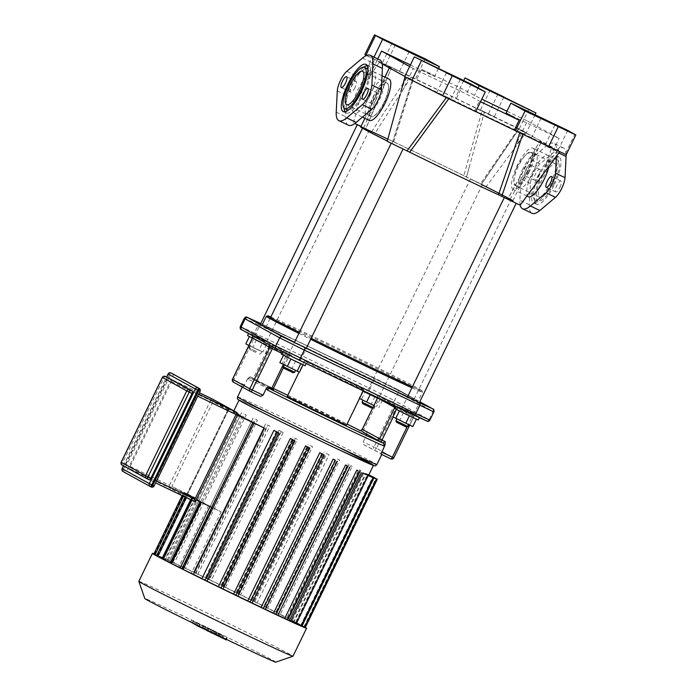 <?xml version="1.0" encoding="UTF-8"?>
<svg xmlns="http://www.w3.org/2000/svg" width="697" height="697" viewBox="0 0 697 697"><rect width="100%" height="100%" fill="white"/><g stroke="black" fill="none" stroke-linecap="round" stroke-linejoin="round"><path stroke-width="0.52" stroke-dasharray="3.48 2.61" d="M389.344 67.879L389.553 67.409L379.238 62.321L367.58 79.928L373.313 59.306L371.928 58.565L373.313 59.306M354.808 123.5L371.762 131.533L408.102 75.746L366.413 55.533M389.022 68.611L363.729 127.917L360.898 126.54M446.35 97.58L446.76 97.022L405.044 76.792M400.897 91.673L406.063 77.088L412.371 79.963L392.089 143.53L387.244 141.343M413.818 141.735L406.996 150.918L413.818 141.735M526.052 132.561L525.303 132.125L526.052 132.561L513.375 149.855L525.033 132.247L518.725 129.363L481.435 184.374L486.279 186.561L514.883 147.938M528.875 109.054L519.282 128.814L525.303 132.125L484.337 112.313L466.511 176.968L486.279 186.561M466.511 176.968L469.168 167.271L466.528 176.986L463.81 175.705L481.915 111.171A84.59 1.324 25.9 0 0 411.047 77.175L408.102 75.746M520.145 205.197L509.795 199.978L541.543 141.918L551.858 147.015L545.106 167.315L557.783 150.029L559.168 150.761L557.783 150.029M522.785 134.242L522.994 133.589L565.189 154.072L574.781 134.312M389.553 67.409L391.235 68.271A84.59 1.324 25.9 0 0 389.457 67.714A84.59 1.324 25.9 0 0 392.646 69.7A84.59 1.324 25.9 0 0 412.45 79.946L392.193 143.512C393.343 144.096 393.308 144.096 392.089 143.53C393.308 144.096 393.343 144.096 392.193 143.512A84.59 1.324 25.9 0 1 387.314 141.073M363.729 127.917L365.777 128.954L391.287 68.289L365.637 128.901A84.59 1.324 25.9 0 0 360.671 127.002M375.247 97.563C379.787 87.456 383.463 82.481 386.26 82.655C394.894 85.513 378.114 121.06 370.255 116.033C368.286 113.838 369.959 107.678 375.247 97.563M411.047 77.175L375.082 133.144L371.762 131.533M519.282 128.814L364.871 54.61M484.337 112.313L481.915 111.171M386.077 64.751L399.625 71.286L386.077 64.751M480.756 110.161L494.295 116.695L480.756 110.161M446.76 97.022L449.182 98.164A84.59 1.324 25.9 0 0 520.049 132.151L519.823 132.822M448.763 98.739L449.182 98.164M404.835 76.409L406.063 77.088M541.543 141.918L539.861 141.055A84.59 1.324 25.9 0 0 541.639 141.613A84.59 1.324 25.9 0 0 538.45 139.627A84.59 1.324 25.9 0 0 518.646 129.381L481.322 184.383C480.181 183.808 480.216 183.799 481.435 184.374C480.216 183.799 480.181 183.808 481.322 184.383M509.795 199.978L507.747 198.95L539.861 141.055L507.886 199.002A84.59 1.324 25.9 0 0 512.853 200.902L541.639 141.613M517.514 165.799C513.445 176.498 512.957 183.224 516.05 185.96C519.884 189.053 537.065 153.697 532.055 152.582C528.056 151.833 523.203 156.241 517.514 165.799M520.049 132.151L522.994 133.589M566.225 154.717L565.189 154.072M475.702 111.659L474.57 111.032L475.737 111.59M437.089 92.814L450.628 99.357L437.089 92.814M531.759 138.224L545.307 144.758L531.759 138.224M379.238 62.321L382.191 63.95M463.81 175.705A84.59 1.324 25.9 0 0 375.082 133.144M551.858 147.015L525.033 132.247M410.411 64.917L434.597 76.522L421.563 69.343L416.762 79.223M421.563 69.343L461.327 88.414L481.775 99.148M456.526 98.294L461.327 88.414M480.529 101.71L466.337 93.982L413.312 68.55L399.311 97.388M413.312 68.55L409.636 66.529M367.58 79.928L377.783 58.914M474.57 111.032L479.37 101.152M506.98 111.232L527.376 121.017L513.375 149.855M527.376 121.017L559.116 138.476L506.092 113.053M545.106 167.315L559.116 138.476M438.509 68.454L434.597 76.522M373.993 57.093L372.991 59.158M425.222 58.844L415.63 78.604M478.081 87.927L474.361 95.585M463.714 80.538L455.394 97.676M535.078 114.77L526.366 132.718M523.064 168.456A18.514 5.445 -64.4 0 0 519.831 187.781A18.514 5.445 -64.4 0 0 532.743 173.44A18.514 5.445 -64.4 0 0 535.845 154.394A18.514 5.445 -64.4 0 0 523.064 168.456M369.698 94.905A18.514 5.445 115.6 0 1 382.47 80.835A18.514 5.445 115.6 0 1 379.377 99.88A18.514 5.445 115.6 0 1 366.465 114.221A18.514 5.445 115.6 0 1 369.698 94.905M471.128 84.102L466.337 93.982M567.698 130.417L558.105 150.177M369.297 120.45A22.905 6.735 115.6 0 1 373.13 96.883A22.905 6.735 115.6 0 1 389.109 79.144M369.968 95.785A22.905 6.735 115.6 0 1 354.146 113.184A22.905 6.735 115.6 0 1 357.979 89.625A22.905 6.735 115.6 0 1 373.958 71.878A22.905 6.735 115.6 0 1 369.968 95.785M383.977 102.424A18.514 5.445 115.6 0 1 371.196 116.486A18.514 5.445 115.6 0 1 374.298 97.449A18.514 5.445 115.6 0 1 387.21 83.109A18.514 5.445 115.6 0 1 383.977 102.424M367.868 69.081A22.905 6.735 115.6 0 1 363.337 92.605A22.905 6.735 115.6 0 1 348.151 110.196M347.524 110.004A22.905 6.735 115.6 0 1 351.358 86.445A22.905 6.735 115.6 0 1 367.336 68.707M367.101 65.553A26.198 7.702 115.6 0 1 368.757 65.736A26.198 7.702 115.6 0 1 364.183 93.076A26.198 7.702 115.6 0 1 346.095 112.975A26.198 7.702 115.6 0 1 344.919 111.799M344.144 108.27A26.198 7.702 115.6 0 1 350.486 86.027A26.198 7.702 115.6 0 1 363.869 67.156M376.241 99.235A6.038 1.777 115.6 0 1 372.067 103.827A6.038 1.777 115.6 0 1 373.078 97.615A6.038 1.777 115.6 0 1 377.295 92.936A6.038 1.777 115.6 0 1 376.241 99.235M354.991 87.543A6.038 1.777 115.6 0 1 350.818 92.135A6.038 1.777 115.6 0 1 351.828 85.923A6.038 1.777 115.6 0 1 356.045 81.235A6.038 1.777 115.6 0 1 354.991 87.543M348.378 125.225A36.253 10.655 115.6 0 1 345.703 116.669L346.757 95.463A13.182 3.877 115.6 0 1 356.298 75.816L371.937 62.634A36.253 10.655 115.6 0 1 379.734 59.846M529.014 172.072A22.905 6.735 115.6 0 1 513.201 189.471A22.905 6.735 115.6 0 1 517.035 165.903A22.905 6.735 115.6 0 1 533.013 148.165A22.905 6.735 115.6 0 1 529.014 172.072M528.352 196.737A22.905 6.735 115.6 0 1 532.186 173.17A22.905 6.735 115.6 0 1 548.156 155.431A22.905 6.735 115.6 0 1 549.009 166.217M527.882 171.445A18.514 5.445 115.6 0 1 515.1 185.507A18.514 5.445 115.6 0 1 518.202 166.461A18.514 5.445 115.6 0 1 531.114 152.129A18.514 5.445 115.6 0 1 527.882 171.445M550.787 182.509A22.905 6.735 115.6 0 1 534.974 199.917A22.905 6.735 115.6 0 1 538.807 176.35A22.905 6.735 115.6 0 1 554.786 158.611A22.905 6.735 115.6 0 1 550.787 182.509M553.627 183.877A22.905 6.735 115.6 0 1 537.814 201.276A22.905 6.735 115.6 0 1 541.647 177.709A22.905 6.735 115.6 0 1 557.626 159.97A22.905 6.735 115.6 0 1 553.627 183.877M551.641 182.98A26.198 7.702 115.6 0 1 533.553 202.888A26.198 7.702 115.6 0 1 537.936 175.932A26.198 7.702 115.6 0 1 556.215 155.64A26.198 7.702 115.6 0 1 551.641 182.98M554.481 184.339A26.198 7.702 -64.4 0 0 559.055 156.999A26.198 7.702 -64.4 0 0 540.776 177.291A26.198 7.702 -64.4 0 0 536.394 204.247A26.198 7.702 -64.4 0 0 554.481 184.339M566.103 154.708A36.253 10.655 -64.4 0 0 563.403 147.938A36.253 10.655 -64.4 0 0 555.605 150.726L539.957 163.908A13.182 3.877 -64.4 0 0 530.417 183.555L529.363 204.752A36.253 10.655 -64.4 0 0 532.046 213.308M538.65 175.635A6.038 1.777 -64.4 0 0 539.705 169.327A6.038 1.777 -64.4 0 0 535.496 174.006A6.038 1.777 -64.4 0 0 534.486 180.227A6.038 1.777 -64.4 0 0 538.65 175.635M559.909 187.327A6.038 1.777 -64.4 0 0 560.963 181.02A6.038 1.777 -64.4 0 0 556.746 185.698A6.038 1.777 -64.4 0 0 555.736 191.919A6.038 1.777 -64.4 0 0 559.909 187.327M552.494 183.25A18.514 5.445 -64.4 0 0 555.727 163.934A18.514 5.445 -64.4 0 0 542.815 178.266A18.514 5.445 -64.4 0 0 539.713 197.312A18.514 5.445 -64.4 0 0 552.494 183.25M529.189 171.096A6.038 1.777 115.6 0 1 525.015 175.679A6.038 1.777 115.6 0 1 526.026 169.467A6.038 1.777 115.6 0 1 530.243 164.788A6.038 1.777 115.6 0 1 529.189 171.096M520.206 205.11A36.253 10.655 115.6 0 1 519.901 200.213L520.955 179.007A13.182 3.877 115.6 0 1 530.495 159.36L546.134 146.187A36.253 10.655 115.6 0 1 553.932 143.399A36.253 10.655 115.6 0 1 556.607 151.946L556.398 156.241M202.618 625.235L219.991 633.948L202.618 625.235L201.651 627.239L215.434 633.974L202.365 627.849L219.015 635.943L201.651 627.239M211.783 631.961L212.751 629.966M210.529 631.273L211.505 629.278M190.751 621.75L191.727 619.746M192.233 622.56L193.2 620.557M204.317 628.372L205.284 626.368M194.324 623.71L195.291 621.707M195.439 624.329L196.415 622.325M207.776 630.28L208.751 628.276M197.364 625.383L198.331 623.379M219.015 635.943L219.991 633.948M217.586 635.159L218.562 633.155M202.365 627.849L203.341 625.854M215.434 633.974L216.401 631.97M214.179 633.285L215.155 631.282M212.341 630.802L222.7 635.725L212.341 630.802L211.505 632.815L221.733 637.729L211.365 632.798L212.341 630.802M222.578 635.716L221.602 637.72L222.578 635.716M207.314 630.872L221.794 637.624L222.77 635.62L208.734 628.955L222.77 635.62M207.758 630.951L208.734 628.955L207.601 630.28M211.635 632.24L212.289 630.907M221.794 637.624L225.349 639.585M225.628 639.001L226.76 637.65L225.784 639.654M216.096 632.188L196.58 622.918L223.746 636.012L216.096 632.188L215.12 634.192L222.779 638.016L206.957 630.41M195.613 624.921L215.12 634.192M195.805 624.529L196.58 622.918M197.268 625.244L198.018 623.702M218.963 636.204L219.938 634.2M222.779 638.016L223.746 636.012M192.799 623.397L198.732 626.263L199.577 624.181L193.775 621.402L199.577 624.181L198.601 626.185L195.657 624.826M192.668 623.318L193.644 621.315L192.938 623.118M149.35 479.884L125.042 466.511A2.196 0.645 115.6 0 1 125.434 464.219L166.6 379.447A2.196 0.645 115.6 0 1 168.108 377.774M154.089 482.158A2.196 0.645 -64.4 0 0 154.098 482.158A2.196 0.645 -64.4 0 0 155.614 480.494L196.781 395.713A2.196 0.645 -64.4 0 0 197.173 393.43L172.856 380.048A2.196 0.645 -64.4 0 0 172.847 380.048A2.196 0.645 -64.4 0 0 171.331 381.712L130.165 466.493A2.196 0.645 -64.4 0 0 129.773 468.776L154.098 482.158M130.165 466.493L169.397 485.304L170.896 488.501L195.212 501.884L196.171 499.906L171.854 486.523L213.021 401.751L237.337 415.124L196.258 499.949M237.424 415.168L237.337 415.124A2.196 2.1 118.8 0 0 236.501 412.293M252.898 422.591L211.731 507.372L221.123 511.868A74.701 1.176 -154.1 0 1 210.067 506.31L208.603 505.569A74.701 1.176 -154.1 0 1 201.05 501.692L200.065 501.187A74.701 1.176 -154.1 0 1 195.247 498.625L186.395 494.356L194.681 498.311A74.701 1.176 -154.1 0 1 192.416 496.978L183.607 492.727L192.259 496.865A74.701 1.176 -154.1 0 1 192.137 496.717A74.701 1.176 -154.1 0 1 192.738 496.839L183.625 492.439L193.06 496.952A74.701 1.176 -154.1 0 1 197.042 498.616L187.423 493.99L228.59 409.217L228.189 409.008L239.21 414.279A74.701 1.176 25.9 0 0 233.303 411.936A74.701 1.176 25.9 0 0 237.625 414.506M228.59 409.217L210.564 400.531A2.196 0.645 115.6 0 1 212.071 398.858M187.423 493.99L171.854 486.523L170.896 488.501L129.773 468.776M193.06 496.952L163.22 558.41A74.701 1.176 -154.1 0 1 167.193 560.074L168.204 560.519A74.701 1.176 -154.1 0 1 172.795 562.575L244.76 414.367A74.701 1.176 -154.1 0 1 246.18 415.011L174.215 563.228A74.701 1.176 -154.1 0 1 183.799 567.663L255.764 419.455A74.701 1.176 -154.1 0 1 257.393 420.213L185.428 568.421A74.701 1.176 -154.1 0 1 196.057 573.439L268.023 425.231A74.701 1.176 -154.1 0 1 269.791 426.067L197.826 574.276A74.701 1.176 -154.1 0 1 209.283 579.747L281.248 431.53A74.701 1.176 -154.1 0 1 283.139 432.445L211.174 580.653A74.701 1.176 -154.1 0 1 223.388 586.543L295.354 438.326A74.701 1.176 -154.1 0 1 297.375 439.302L225.41 587.519A74.701 1.176 -154.1 0 1 238.444 593.853L310.409 445.644A74.701 1.176 -154.1 0 1 312.57 446.699L240.604 594.907A74.701 1.176 -154.1 0 1 254.684 601.825L326.658 453.608A74.701 1.176 -154.1 0 1 329.019 454.775L257.054 602.992A74.701 1.176 -154.1 0 1 265.566 607.209L337.531 459.001A74.701 1.176 -154.1 0 1 339.674 460.064L267.709 608.281A74.701 1.176 -154.1 0 1 278.765 613.83L350.73 465.622A74.701 1.176 -154.1 0 1 352.194 466.363L280.229 614.571A74.701 1.176 -154.1 0 1 287.783 618.448L359.757 470.24A74.701 1.176 -154.1 0 1 360.732 470.745L288.767 618.962A74.701 1.176 -154.1 0 1 293.585 621.515L365.55 473.307A74.701 1.176 -154.1 0 1 366.117 473.62L294.151 621.829A74.701 1.176 -154.1 0 1 296.417 623.17L368.382 474.953A74.701 1.176 -154.1 0 1 368.539 475.066L296.565 623.284A74.701 1.176 -154.1 0 1 296.695 623.432A74.701 1.176 -154.1 0 1 296.094 623.301L368.06 475.093M167.193 560.074L197.042 498.616M221.123 511.868L191.283 573.326A74.701 1.176 -154.1 0 1 181.917 568.63M208.603 505.569L178.763 567.027A74.701 1.176 -154.1 0 1 171.201 563.15L201.05 501.692M200.065 501.187L170.225 562.645A74.701 1.176 -154.1 0 1 165.407 560.083L195.247 498.625M194.681 498.311L164.84 559.769A74.701 1.176 -154.1 0 1 162.575 558.436L192.416 496.978M192.259 496.865L162.418 558.323A74.701 1.176 -154.1 0 1 162.296 558.175A74.701 1.176 -154.1 0 1 162.889 558.297L192.738 496.839M207.018 581.124A74.701 1.176 -154.1 0 1 204.299 579.782L276.265 431.565M222.996 588.948A74.701 1.176 -154.1 0 1 220.548 587.745L292.513 439.537M237.956 596.205A74.701 1.176 -154.1 0 1 235.595 595.064L307.569 446.855M252.087 602.992A74.701 1.176 -154.1 0 1 249.709 601.859L321.674 453.642M265.426 609.344A74.701 1.176 -154.1 0 1 262.926 608.167L334.9 459.95M277.929 615.216A74.701 1.176 -154.1 0 1 275.184 613.935L347.158 465.727M289.447 620.496A74.701 1.176 -154.1 0 1 286.197 619.023L358.162 470.815M367.641 475.18L295.772 623.188A74.701 1.176 -154.1 0 1 291.79 621.532L363.756 473.315M239.21 414.279L168.204 560.519M244.969 402.422A74.701 1.176 -154.1 0 1 310.679 433.551A74.701 1.176 -154.1 0 1 370.638 463.583A74.701 1.176 -154.1 0 1 373.453 465.335A74.701 1.176 -154.1 0 1 305.748 433.761A74.701 1.176 -154.1 0 1 239.062 400.078A74.701 1.176 -154.1 0 1 244.969 402.422M352.194 466.363L350.73 465.622M278.765 613.83L280.229 614.571M360.732 470.745L359.757 470.24M287.783 618.448L288.767 618.962M368.826 474.875L365.55 473.307M293.585 621.515L302.437 625.793L294.151 621.829M368.809 474.91L366.117 473.62M296.417 623.17L305.216 627.413L296.565 623.284M296.094 623.301L305.208 627.701M301.914 626.141L295.772 623.188M291.79 621.532L301.81 626.359M286.197 619.023L289.281 620.722M275.184 613.935L277.798 615.373M262.926 608.167L265.304 609.474M249.709 601.859L251.974 603.105M235.595 595.064L237.851 596.301M220.548 587.745L222.892 589.043M204.299 579.782L206.913 581.22M246.18 415.011L244.76 414.367M257.393 420.213L255.764 419.455M269.791 426.067L268.023 425.231M209.283 579.747L207.009 578.493L278.939 430.258L283.139 432.445M278.983 430.284L281.248 431.53M295.354 438.326L297.375 439.302M310.409 445.644L312.57 446.699M326.658 453.608L329.019 454.775M181.83 568.804L191.283 573.326M153.837 553.784A85.687 1.342 -154.1 0 1 230.08 589.592A85.687 1.342 -154.1 0 1 305.364 627.37M170.216 562.941L178.763 567.027M171.201 563.15L170.321 562.732M161.983 558.706L170.225 562.645M165.407 560.083L162.087 558.489M156.555 555.814L164.84 559.769M162.575 558.436L156.659 555.596M153.767 554.185L162.418 558.323M162.889 558.297L153.88 553.958M153.784 553.897L163.22 558.41M172.795 562.575L174.215 563.228M183.799 567.663L185.428 568.421M196.057 573.439L197.826 574.276M207.009 578.493L211.174 580.653M223.388 586.543L225.41 587.519M238.444 593.853L240.604 594.907M254.684 601.825L257.054 602.992M265.566 607.209L267.709 608.281M339.674 460.064L337.531 459.001M275.803 662.15A72.836 1.141 25.9 0 0 210.799 629.295A72.836 1.141 25.9 0 0 144.784 598.531M138.834 581.333A85.687 1.342 -154.1 0 1 216.506 617.551A85.687 1.342 -154.1 0 1 292.993 656.191M270.88 316.943A85.687 1.342 -154.1 0 1 344.64 351.68A85.687 1.342 -154.1 0 1 418.679 388.682A85.687 1.342 -154.1 0 1 421.912 390.668A85.687 1.342 -154.1 0 1 412.424 386.791M311.158 338.263A85.687 1.342 -154.1 0 1 299.353 332.399M411.927 387.82A86.785 1.359 25.9 0 0 422.426 392.158A86.785 1.359 25.9 0 0 419.15 390.128A86.785 1.359 25.9 0 0 333.941 347.698A86.785 1.359 25.9 0 0 266.306 316.333M298.865 333.401A86.785 1.359 25.9 0 0 310.67 339.273M261.967 325.238A86.785 1.359 -154.1 0 1 317.649 350.826A86.785 1.359 -154.1 0 1 414.828 399.015A86.785 1.359 -154.1 0 1 418.104 401.054L422.426 392.158A86.785 1.359 25.9 0 0 422.426 392.141L421.912 390.668M418.104 401.054A86.785 1.359 -154.1 0 1 407.606 396.706M306.349 348.16A86.785 1.359 -154.1 0 1 294.543 342.297M381.006 454.156A77.445 1.22 25.9 0 0 381.843 454.366A77.445 1.22 25.9 0 0 363.773 444.677L363.224 441.942L366.709 434.762L363.695 434.789A77.445 1.22 25.9 0 0 295.467 401.367A77.445 1.22 25.9 0 0 247.993 379.325L247.879 378.462L243.331 386.913A77.445 1.22 25.9 0 0 242.504 386.704A77.445 1.22 25.9 0 0 260.565 396.393M247.993 379.325A2.196 2.152 111.7 0 1 250.737 378.227L250.737 378.227A2.196 2.152 111.7 0 1 250.885 378.288L250.885 378.288A75.25 1.185 -154.1 0 1 273.39 388.49L250.737 378.227L250.153 376.737L247.879 378.462M366.709 434.762L366.857 431.495L363.346 432.21L360.009 430.537A75.25 1.185 -154.1 0 1 363.303 432.184A2.196 1.49 -63.3 0 1 363.329 432.201A2.196 1.49 -63.3 0 1 363.695 434.789M287.321 396.262A32.959 0.514 -154.1 0 1 312.787 408.05A32.959 0.514 -154.1 0 1 345.372 424.273A32.959 0.514 -154.1 0 1 346.618 425.048M362.527 388.943A32.959 0.514 25.9 0 0 329.942 372.721A32.959 0.514 25.9 0 0 304.476 360.924A32.959 0.514 25.9 0 0 333.898 375.788A32.959 0.514 25.9 0 0 363.773 389.719A32.959 0.514 25.9 0 0 362.527 388.943M372.416 408.372L362.579 403.58M362.074 402.108L372.878 407.423M363.285 400.287L374.89 405.898L363.285 400.287M365.089 391.845L382.4 400.322L365.089 391.845L361.49 399.25L359.513 398.492M362.728 390.886L359.129 398.301M373.801 405.515L361.49 399.25M380.031 399.364L376.432 406.778M382.4 400.322L378.802 407.736M374.934 396.558L371.335 403.972M362.405 387.689L385.624 398.893L362.405 387.689M368.077 390.407L379.691 396.009L368.077 390.407M377.382 398.153L363.076 391.139M470.719 179.042L482.324 184.644L470.719 179.042M404.225 409.897L419.481 417.529L404.225 409.897M401.942 409.043L413.556 414.645L401.942 409.043M406.325 427.017L396.445 422.216M395.94 420.744L407.797 426.503M401.123 420.709L408.756 424.525L401.123 420.709M413.469 417.512L396.427 409.339L416.414 419.132L413.469 417.512L409.871 424.926L392.829 416.754M403.476 412.615L399.878 420.03M412.816 426.547L409.871 424.926M418.287 419.995L394.563 408.477M504.576 197.678L516.189 203.28L504.576 197.678M305.852 362.954L282.633 351.75L305.852 362.954M288.811 354.782L300.416 360.384L288.811 354.782M293.193 372.756L283.313 367.955L288.846 356.664L271.534 347.132L255.816 379.499L273.041 388.978A1.098 1.045 118.8 0 0 273.494 390.416L250.885 378.288L252.602 379.116L253.359 378.279L255.816 379.499A1.098 1.045 -61.2 0 0 256.235 380.91L252.593 379.107M282.799 366.483L294.657 372.242M295.371 370.116L283.757 364.505L295.371 370.116M303.125 364.697L283.452 355.261L303.056 364.845M299.527 372.102L279.854 362.667M295.659 360.933L292.06 368.347M285.822 356.211L282.224 363.625M305.147 365.733L281.431 354.215M391.444 143.416L403.058 149.019L391.444 143.416M264.024 340.746L248.768 333.114L264.024 340.746M254.945 336.146L266.559 341.748L254.945 336.146M255.808 352.499L249.448 349.319L255.808 352.499M256.566 351.663L248.942 347.847L256.566 351.663M257.533 349.685L249.901 345.878L257.533 349.685M248.864 345.52L262.874 352.029L245.832 343.856M262.368 342.968L249.43 336.442L262.368 342.968L258.77 350.373M269.417 346.243L265.818 353.649M266.472 344.623L262.874 352.029M256.479 339.727L252.88 347.132M252.445 338.141L267.875 345.285L247.566 335.588M361.011 126.305L369.192 130.383L357.273 124.746M365.759 129.895A82.394 1.298 -154.1 0 1 362.649 127.96L362.518 128.231M387.846 139.13A82.394 1.298 -154.1 0 1 467.582 177.604A82.394 1.298 -154.1 0 1 510.875 199.943A82.394 1.298 -154.1 0 1 466.746 179.826A82.394 1.298 -154.1 0 1 387.332 141.029M269.033 329.089A82.394 1.298 25.9 0 0 350.495 369.645A82.394 1.298 25.9 0 0 414.149 399.137A82.394 1.298 25.9 0 0 340.598 361.987A82.394 1.298 25.9 0 0 265.923 327.163A82.394 1.298 25.9 0 0 269.033 329.089M488.527 113.567L498.12 93.807M392.089 42.944L382.496 62.713M362.466 58.095L371.937 62.634M336.233 112.13L345.703 116.669M337.287 90.924L346.757 95.463M346.827 71.277L356.298 75.816M558.794 153L556.607 151.946M555.605 150.726L546.134 146.187M529.363 204.752L519.901 200.213M530.417 183.555L520.955 179.007M539.957 163.908L530.495 159.36M199.246 626.42L200.222 624.425M206.077 629.792L207.044 627.788M204.944 629.147L205.911 627.143M202.81 628.093L203.785 626.098M212.838 633.547L213.805 631.552M217.534 635.803L218.51 633.808M220.269 636.988L221.245 634.984M215.539 634.714L216.514 632.71M214.11 633.922L215.085 631.926M219.285 635.943L219.938 634.592M216.279 634.845L217.246 632.841M218.414 635.899L219.389 633.895M221.96 637.563L222.935 635.568M121.269 462.242L122.594 462.86A2.196 0.645 -64.4 0 0 122.202 465.143L146.527 478.534M165.276 376.415A2.196 0.645 -64.4 0 0 163.76 378.079L162.436 377.469M166.6 379.447L163.76 378.079L122.594 462.86L125.434 464.219M125.042 466.511L122.202 465.143M122.193 468.672L123.508 469.29A2.196 0.645 -64.4 0 0 123.116 471.581L124.066 472.035A2.196 0.645 115.6 0 1 124.458 469.743L126.915 470.963A2.196 2.1 -61.2 0 1 124.066 472.035L151.205 486.968A2.196 2.1 118.8 0 0 154.063 485.905L200.03 391.244A2.196 2.1 118.8 0 0 199.194 388.412M200.109 391.296L170.416 375.082A2.196 0.645 115.6 0 1 171.924 373.409M172.142 373.531A2.196 2.1 -61.2 0 1 172.882 376.302L126.915 470.963L154.063 485.905M170.992 372.965A2.196 0.645 -64.4 0 0 169.476 374.629L168.151 374.019M170.416 375.082L169.476 374.629L123.508 469.29L124.458 469.743L170.416 375.082M123.543 465.892L166.67 377.077M123.116 471.581L150.282 486.523M212.289 398.972A2.196 2.1 -61.2 0 1 213.021 401.751M156.572 480.956L155.614 480.494M196.781 395.713L197.739 396.175M198.715 394.171L197.173 393.43M172.856 380.048L199.394 392.777L172.847 380.048M169.397 485.304L210.564 400.531L171.331 381.712M157.888 555.561L228.895 409.331M158.454 555.875L188.295 494.417M287.504 618.021L359.469 469.813M288.07 618.335L360.035 470.118M295.728 622.255L367.702 474.047M296.295 622.569L368.269 474.361M301.165 625.157L373.13 476.94M301.731 625.462L373.601 477.454M303.953 626.777L375.918 478.569M304.519 627.091L376.38 479.083M303.936 627.065L375.901 478.856M300.538 625.723L372.503 477.515M182.536 569.127L212.376 507.669M171.601 561.782L243.567 413.574M169.702 560.876L241.676 412.668M183.076 567.131L255.05 418.923M181.185 566.225L253.15 418.017M195.569 573.039L267.543 424.83M193.679 572.132L265.644 423.915M157.261 556.136L187.101 494.678M183.477 496.255L184.879 493.363M154.473 554.507L184.313 493.049M155.048 554.533L184.897 493.075M154.481 554.228L184.33 492.77M276.448 612.471L348.422 464.263M275.881 612.158L347.855 463.949M208.908 579.407L280.874 431.19M221.132 585.297L293.106 437.089M223.031 586.203L294.997 437.995M236.091 592.563L308.065 444.346M237.991 593.469L309.956 445.261M253.961 601.293L325.935 453.076M252.07 600.378L324.035 452.17M186.378 497.649L187.667 494.992M162.689 559.029L192.529 497.571M170.922 563.272L200.762 501.814M191.919 500.307L193.095 497.885M414.828 399.015L397.638 389.562A2.196 2.1 -61.2 0 1 398.475 392.394L373.871 380.187A2.196 0.645 115.6 0 1 375.395 378.523A2.196 0.645 115.6 0 1 375.404 378.523L397.543 389.51L414.828 399.015M397.543 389.51A2.196 2.1 -61.2 0 1 397.638 389.562L260.748 323.539L375.404 378.523M334.29 445.122A75.25 1.185 25.9 0 0 261.758 410.115A75.25 1.185 25.9 0 0 241.406 401.603M237.546 396.907A77.445 1.22 -154.1 0 1 307.752 429.64A77.445 1.22 -154.1 0 1 376.885 464.559M287.783 395.304A75.25 1.185 -154.1 0 1 347.08 424.09L287.783 395.304M363.303 432.184L362.126 431.626A2.196 0.645 -64.4 0 0 362.144 431.635A2.196 0.645 -64.4 0 0 363.66 429.962L366.857 431.495M256.287 380.937A1.098 1.045 -61.2 0 1 256.235 380.91L273.459 390.398M250.153 376.737L253.359 378.279L269.077 345.912L253.926 338.646A2.196 0.645 -64.4 0 0 254.318 336.355L274.391 346.06L291.616 355.54L268.894 344.64L254.318 336.355M281.858 353.335L287.434 356.01L283.348 364.426M273.041 388.978L288.767 356.611A2.196 2.1 118.8 0 1 291.616 355.54M287.434 356.01L288.846 356.664C290.109 355.339 291.006 354.965 291.538 355.548L288.95 354.346A2.196 0.645 115.6 0 1 288.959 354.346A2.196 0.645 115.6 0 0 287.434 356.01M362.335 429.343L363.66 429.962L378.898 398.579A2.196 0.645 -64.4 0 0 379.29 396.297L394.432 403.554A2.196 0.645 115.6 0 1 394.04 405.846L377.486 397.935C377.608 395.887 377.338 394.955 376.694 395.129L376.737 395.155A2.196 2.1 -61.2 0 1 377.652 397.778M363.773 444.677L390.843 458.879A2.196 2.1 118.8 0 0 393.692 457.807L376.467 448.328L396.506 407.065A2.196 2.1 -61.2 0 1 399.355 405.994L416.588 415.482A2.196 2.1 118.8 0 0 413.73 416.545L394.04 405.846L374.01 447.108L376.467 448.328A2.196 2.1 -61.2 0 1 373.618 449.399A2.196 0.645 115.6 0 1 374.01 447.108L363.224 441.942M407.179 426.721L412.406 415.952A2.196 0.645 115.6 0 1 413.922 414.279L398.78 407.022A2.196 0.645 -64.4 0 0 398.771 407.013A2.196 0.645 -64.4 0 0 397.255 408.686L413.818 416.597L393.692 457.807M409.688 425.092L413.818 416.597C415.072 415.273 415.978 414.907 416.51 415.49L413.922 414.279A2.196 0.645 115.6 0 1 413.931 414.288L416.588 415.482M394.432 403.554L399.355 405.994M395.007 407.579L397.255 408.686L393.23 416.972M394.99 406.098A2.196 2.1 118.8 0 0 393.866 404.582L379.29 396.297M376.633 395.103A2.196 2.1 -61.2 0 1 376.737 395.155L393.866 404.582M432.323 408.651A2.196 2.1 -61.2 0 1 433.046 411.413L398.475 392.394L394.485 400.609L429.056 419.638A2.196 2.1 118.8 0 1 426.198 420.7L391.636 401.681L253.987 335.301L242.051 329.934L276.622 348.962M269.469 343.621A2.196 0.645 115.6 0 1 269.077 345.912L271.534 347.132A2.196 2.1 -61.2 0 1 274.391 346.06M251.669 335.161A2.196 2.1 -61.2 0 1 252.175 335.518M232.571 379.29L233.887 379.909L253.926 338.646L252.61 338.028M269.408 344.998A2.196 2.1 118.8 0 0 268.894 344.64M244.673 385.075L233.887 379.909A2.196 0.645 -64.4 0 0 233.495 382.191L250.746 391.679M243.331 386.913L233.495 382.191M244.272 318.32L258.369 324.793L254.379 333.018L369.88 388.412L373.871 380.187L258.369 324.793A2.196 0.645 115.6 0 1 259.894 323.129M433.874 411.927L433.046 411.413L429.056 419.638L429.883 420.152M240.282 326.536L254.379 333.018A2.196 0.645 115.6 0 0 253.987 335.301M369.488 390.703A2.196 0.645 115.6 0 1 369.88 388.412L394.485 400.609A2.196 2.1 118.8 0 1 391.636 401.681M353.379 122.707L371.048 58.025M559.647 151.85L560.048 151.31M384.892 77.123L364.88 118.333M413.06 80.277L393.038 143.957M518.037 129.058L480.477 183.947M535.845 154.394L532.055 152.582M519.831 187.781L516.05 185.96M386.26 82.655L382.47 80.835M370.255 116.033L366.465 114.221M446.394 72.871L436.801 92.64M460.229 79.597L450.628 99.357M541.064 118.281L531.471 138.041M554.899 124.998L545.307 144.758M395.391 44.808L385.789 64.568M409.217 51.526L399.625 71.286M490.061 90.218L480.468 109.978M503.896 96.935L494.295 116.695M382.043 75.755L373.958 71.878M362.431 117.157L354.146 113.184M368.757 65.736L365.916 64.368M346.095 112.975L343.255 111.616M387.21 83.109L362.597 71.303M371.196 116.486L346.583 104.681M377.295 92.936L367.824 88.397M372.067 103.827L362.606 99.288M356.045 81.235L346.575 76.696M350.818 92.135L341.347 87.595M548.156 155.431L533.013 148.165M526.915 196.049L513.201 189.471M557.626 159.97L554.786 158.611M537.814 201.276L534.974 199.917M559.055 156.999L556.215 155.64M536.394 204.247L533.553 202.888M555.727 163.934L531.114 152.129M539.713 197.312L515.1 185.507M560.963 181.02L551.493 176.48M555.736 191.919L546.265 187.38M539.705 169.327L530.243 164.788M534.486 180.227L525.015 175.679M563.403 147.938L553.932 143.399M222.883 635.838L221.916 637.842M212.158 630.689L211.191 632.693M206.861 630.593L207.837 628.598M226.237 639.933L227.213 637.929M123.456 465.84L166.583 377.042M157.182 555.239L228.189 409.008M162.296 558.175L192.137 496.717M296.695 623.432L368.6 475.345M233.303 411.936L233.843 410.829M241.632 412.641L169.667 560.85M253.116 417.991L181.142 566.199M265.609 423.889L193.635 572.106M349.127 464.585L277.153 612.794M360.741 470.449L288.776 618.657M368.87 474.901L297 622.891M206.965 578.466L278.939 430.258M252.026 600.352L324 452.144M236.056 592.537L308.022 444.32M221.088 585.271L293.062 437.063M302.437 625.793L374.298 477.793M305.216 627.413L377.077 479.431M191.823 497.249L190.638 499.688M185.097 497.031L186.395 494.356M182.091 495.593L183.625 492.439M182.196 495.637L183.607 492.727M363.346 432.21L359.547 430.424M398.771 407.013L413.922 414.279M288.95 354.346L268.998 344.693L252.061 335.449M304.476 360.924L299.126 371.945M363.773 389.719L363.215 390.86M372.468 408.381L373.932 407.876L374.89 405.898M361.9 387.375L360.706 389.85M385.624 398.893L384.422 401.359M379.691 396.009L482.324 184.644M367.833 390.259L470.466 178.885M413.556 414.645L419.324 402.761M401.699 408.886L407.44 397.055M300.416 360.384L306.192 348.5M288.558 354.625L294.326 342.75M259.328 354.12L260.8 353.614L261.758 351.637M249.448 349.319L248.942 347.855L249.901 345.878M272.483 344.632L271.281 347.097M266.559 341.748L369.192 130.383M254.701 335.998L260.26 324.532M414.149 399.137L510.875 199.943M265.923 327.163L270.558 317.614"/><path stroke-width="1.05" d="M360.898 126.54L354.808 123.5M389.344 67.879L389.022 68.611M405.044 76.766L400.897 91.673M412.197 80.504L412.371 79.963M449.182 98.164L409.705 152.199L387.244 141.343L399.86 95.158M446.35 97.58L413.818 141.735M551.858 147.015L551.658 147.564M559.647 151.85L520.145 205.197L501.753 196.371L522.994 133.589M364.88 118.333L360.671 127.002A84.59 1.324 25.9 0 0 387.314 141.073M374.472 34.85L425.222 58.844L439.398 66.633L382.592 39.389L374.472 34.85L364.871 54.61L366.413 55.533M409.705 152.199A84.59 1.324 25.9 0 0 498.442 194.759L501.753 196.371M520.049 132.151L498.442 194.759M382.191 63.95L404.835 76.409M512.853 200.902A84.59 1.324 25.9 0 0 481.322 184.383M548.6 146.623L566.225 154.717L575.818 134.957L525.059 110.971L515.466 130.731L548.6 146.623L558.201 126.863M475.737 111.59L515.466 130.731M442.569 95.768L475.702 111.659L485.295 91.899L414.323 56.858L404.73 76.618L442.569 95.768L452.161 76.008M409.636 66.529L381.581 51.09L410.411 64.917M377.783 58.914L381.581 51.09M525.059 110.971L510.892 103.173L506.092 113.053L519.134 120.224L514.334 130.104M519.134 120.224L480.529 101.71M481.775 99.148L506.98 111.232M439.398 66.633L438.509 68.454M382.592 39.389L373.993 57.093M479.153 85.705L464.986 77.907L535.958 112.949L479.153 85.705L478.081 87.927M464.986 77.907L463.714 80.538M535.958 112.949L535.078 114.77M510.892 103.173L567.698 130.417L575.818 134.957M446.681 73.054L460.229 79.597L446.681 73.054M414.323 56.858L471.128 84.102L485.295 91.899M541.36 118.464L554.899 124.998L541.36 118.464M395.678 44.991L409.217 51.526L395.678 44.991M490.348 90.392L503.896 96.935L490.348 90.392M382.043 75.755L389.109 79.144A22.905 6.735 115.6 0 1 385.11 103.051A22.905 6.735 115.6 0 1 369.297 120.45L362.431 117.157M348.151 110.196A22.905 6.735 115.6 0 1 347.524 110.004L344.684 108.645A22.905 6.735 115.6 0 1 348.517 85.078A22.905 6.735 115.6 0 1 364.496 67.339A22.905 6.735 115.6 0 1 360.497 91.246A22.905 6.735 115.6 0 1 344.684 108.645M364.496 67.339L367.336 68.707A22.905 6.735 115.6 0 1 367.868 69.081M344.919 111.799A26.198 7.702 115.6 0 1 344.144 108.27M363.869 67.156A26.198 7.702 115.6 0 1 367.101 65.553M361.342 91.716A26.198 7.702 -64.4 0 0 365.916 64.368A26.198 7.702 -64.4 0 0 347.646 84.659A26.198 7.702 -64.4 0 0 343.255 111.616A26.198 7.702 -64.4 0 0 361.342 91.716M362.466 58.095L346.827 71.277A13.182 3.877 -64.4 0 0 337.287 90.924L336.233 112.13A36.253 10.655 -64.4 0 0 338.908 120.677A36.253 10.655 -64.4 0 0 346.705 117.889L362.344 104.716A13.182 3.877 -64.4 0 0 371.884 85.069L372.939 63.863A36.253 10.655 -64.4 0 0 370.264 55.307A36.253 10.655 -64.4 0 0 362.466 58.095M345.52 83.004A6.038 1.777 -64.4 0 0 346.575 76.696A6.038 1.777 -64.4 0 0 342.358 81.375A6.038 1.777 -64.4 0 0 341.347 87.595A6.038 1.777 -64.4 0 0 345.52 83.004M366.77 94.696A6.038 1.777 -64.4 0 0 367.824 88.397A6.038 1.777 -64.4 0 0 363.616 93.076A6.038 1.777 -64.4 0 0 362.606 99.288A6.038 1.777 -64.4 0 0 366.77 94.696M359.364 90.619A18.514 5.445 -64.4 0 0 362.597 71.303A18.514 5.445 -64.4 0 0 349.685 85.644A18.514 5.445 -64.4 0 0 346.583 104.681A18.514 5.445 -64.4 0 0 359.364 90.619M370.264 55.307L379.734 59.846A36.253 10.655 115.6 0 1 382.409 68.402L381.355 89.608A13.182 3.877 115.6 0 1 371.815 109.255L356.176 122.428A36.253 10.655 115.6 0 1 348.378 125.225L338.908 120.677M549.009 166.217A22.905 6.735 115.6 0 1 544.165 179.329A22.905 6.735 115.6 0 1 528.352 196.737L526.915 196.049M556.398 156.241L555.553 173.152A13.182 3.877 115.6 0 1 546.012 192.799L530.373 205.981A36.253 10.655 115.6 0 1 522.576 208.769L532.046 213.308A36.253 10.655 -64.4 0 0 539.844 210.52L555.483 197.338A13.182 3.877 -64.4 0 0 565.023 177.691L566.077 156.494A36.253 10.655 -64.4 0 0 566.103 154.708M550.438 182.788A6.038 1.777 115.6 0 1 546.265 187.38A6.038 1.777 115.6 0 1 547.276 181.159A6.038 1.777 115.6 0 1 551.493 176.48A6.038 1.777 115.6 0 1 550.438 182.788M522.576 208.769A36.253 10.655 115.6 0 1 520.206 205.11M225.784 639.654L207.758 630.951M211.313 632.911L211.635 632.24M206.957 630.41L197.042 625.706L195.805 624.529M197.042 625.706L197.268 625.244M195.657 624.826L192.799 623.057M122.202 465.143A2.196 2.1 -61.2 0 1 121.261 462.259L162.427 377.486A2.196 2.1 -61.2 0 1 165.285 376.415L168.125 377.783A2.196 0.645 115.6 0 1 168.116 377.774A2.196 0.645 115.6 0 1 168.125 377.783L192.433 391.156A2.196 0.645 115.6 0 1 192.041 393.448L150.874 478.22A2.196 0.645 115.6 0 1 149.358 479.893A2.196 0.645 115.6 0 1 149.35 479.884L146.527 478.534M195.221 501.884L155.631 482.899L195.334 501.849L194.846 499.313L156.572 480.956M237.625 414.506A74.701 1.176 25.9 0 0 264.433 428.158L237.424 415.168M211.679 507.346L196.258 499.949M181.917 568.63A74.701 1.176 -154.1 0 1 180.218 567.767L209.963 506.519M201.938 578.615L206.957 581.246L278.878 433.02L276.265 431.565A74.701 1.176 -154.1 0 1 273.904 430.397L201.938 578.615A74.701 1.176 -154.1 0 1 193.426 574.389L264.433 428.158M294.857 440.835L222.935 589.07L294.901 440.852L292.513 439.537A74.701 1.176 -154.1 0 1 290.353 438.483L218.388 586.691A74.701 1.176 -154.1 0 1 207.018 581.124M233.582 594.088L237.895 596.327L309.817 448.101L307.569 446.855A74.701 1.176 -154.1 0 1 305.547 445.871L233.582 594.088A74.701 1.176 -154.1 0 1 222.996 588.948M323.939 454.906L252.018 603.132L323.983 454.923L321.674 453.642A74.701 1.176 -154.1 0 1 319.784 452.736L247.81 600.945A74.701 1.176 -154.1 0 1 237.956 596.205M333.131 459.114L334.9 459.95A74.701 1.176 -154.1 0 1 333.131 459.114L261.157 607.322A74.701 1.176 -154.1 0 1 252.087 602.992M345.529 464.969L347.158 465.727A74.701 1.176 -154.1 0 1 345.529 464.969L273.564 613.177A74.701 1.176 -154.1 0 1 265.426 609.344M356.742 470.161L358.162 470.815A74.701 1.176 -154.1 0 1 356.742 470.161L284.768 618.378A74.701 1.176 -154.1 0 1 277.929 615.216M290.78 621.088L301.81 626.359L373.775 478.151L363.756 473.315A74.701 1.176 -154.1 0 1 362.754 472.871L290.78 621.088A74.701 1.176 -154.1 0 1 289.447 620.496M301.914 626.141L305.208 627.701L377.173 479.492L368.06 475.093A74.701 1.176 -154.1 0 1 367.737 474.979L367.641 475.18M374.298 477.793L368.826 474.875M374.402 477.576L368.809 474.91M368.713 475.11L377.19 479.205L368.696 475.145M377.173 479.492L367.737 474.979M373.775 478.151L362.754 472.871M361.246 472.522L289.325 620.748L284.768 618.378M349.763 467.173L277.842 615.399L273.564 613.177M337.27 461.266L265.348 609.5L261.157 607.322M252.018 603.132L247.81 600.945M323.983 454.923L319.784 452.736M309.817 448.093L305.547 445.871M222.935 589.07L218.388 586.691M294.901 440.852L290.353 438.483M278.887 433.011L273.904 430.397M193.426 574.389L181.83 568.804L252.837 422.574M305.364 627.37A85.687 1.342 -154.1 0 1 306.575 628.232A85.687 1.342 -154.1 0 1 240.369 597.564A85.687 1.342 -154.1 0 1 155.649 555.387A85.687 1.342 -154.1 0 1 152.416 553.374A85.687 1.342 -154.1 0 1 153.837 553.784M180.218 567.767L170.216 562.941L199.943 501.718M170.321 562.732L161.983 558.706L190.638 499.688M162.087 558.489L156.555 555.814L185.097 497.031M156.659 555.596L153.767 554.185L182.196 495.637M153.88 553.958L182.091 495.593M138.834 581.359L144.784 598.531A72.836 1.141 25.9 0 0 147.537 600.222A72.836 1.141 25.9 0 0 219.041 635.83A72.836 1.141 25.9 0 0 275.803 662.15L292.975 656.208A85.687 1.342 -154.1 0 1 226.194 625.235A85.687 1.342 -154.1 0 1 142.075 583.345A85.687 1.342 -154.1 0 1 138.834 581.359A85.687 1.342 -154.1 0 1 138.834 581.333L152.416 553.374M306.575 628.232L292.993 656.191A85.687 1.342 -154.1 0 1 292.975 656.208M412.424 386.791A85.687 1.342 -154.1 0 1 311.158 338.263M299.353 332.399A85.687 1.342 -154.1 0 1 267.77 315.828A85.687 1.342 -154.1 0 1 270.88 316.943M267.77 315.828L266.306 316.333A86.785 1.359 25.9 0 0 266.289 316.351A86.785 1.359 25.9 0 0 298.865 333.401M310.67 339.273A86.785 1.359 25.9 0 0 411.927 387.82M407.606 396.706A86.785 1.359 -154.1 0 1 362.423 375.465A86.785 1.359 -154.1 0 1 306.349 348.16M294.543 342.297A86.785 1.359 -154.1 0 1 265.243 327.276A86.785 1.359 -154.1 0 1 261.967 325.238L266.289 316.351M393.692 457.807L392.367 457.215A2.196 0.645 115.6 0 1 390.851 458.879L380.998 454.156L385.075 444.86L383.759 445.836A2.196 2.143 -68 0 0 382.792 442.917A75.25 1.185 -154.1 0 1 335.832 421.075A75.25 1.185 -154.1 0 1 269.809 388.708A2.196 1.516 116.8 0 0 267.474 390.041A77.445 1.22 25.9 0 0 335.423 423.358A77.445 1.22 25.9 0 0 383.759 445.836M263.03 395.182L249.796 388.787A2.196 2.1 118.8 0 0 250.728 391.67L260.591 396.401L263.03 395.182L266.245 388.569L267.474 390.041M363.215 390.86L346.618 425.048A32.959 0.514 -154.1 0 1 316.743 411.117A32.959 0.514 -154.1 0 1 287.321 396.262L299.126 371.945M385.075 444.86L385.223 441.602L382.792 442.917L381.625 442.351A2.196 0.645 115.6 0 1 382.017 440.068L362.335 429.343M273.041 388.978L271.717 388.386L271.525 389.527L269.809 388.708L268.511 386.844L266.245 388.569M372.878 407.423L362.074 402.117L362.788 403.711L372.416 408.372M362.074 402.117L362.98 400.244M359.513 398.492L373.801 405.515M370.177 394.676L366.596 402.056M363.076 391.139L377.382 398.153M396.445 422.216L406.325 427.017L407.797 426.503L395.94 420.744L396.445 422.216M396.366 409.479L392.829 416.754L405.767 423.271L412.816 426.547L416.388 419.202M399.364 410.995L395.774 418.374M409.357 415.882L405.767 423.271M395.582 406.377L394.563 408.477L406.334 414.427L418.287 419.995L419.367 417.764M283.313 367.955L293.193 372.756L294.657 372.242L282.799 366.483L283.313 367.955L273.128 389.031L273.485 390.407A1.098 1.045 118.8 0 0 273.512 390.425L273.459 390.398M300.738 363.773L297.157 371.152L299.527 372.102L303.056 364.845M283.426 355.313L279.854 362.667L297.157 371.152M290.91 359.042L287.321 366.43M282.512 351.994L281.431 354.215L293.202 360.166L305.147 365.733L306.227 363.52M252.366 338.097L248.864 345.52M249.369 336.581L245.832 343.856L248.777 345.477M248.568 333.532L247.566 335.588L252.445 338.141M357.334 124.624L361.011 126.305M362.649 127.96A82.394 1.298 -154.1 0 1 387.846 139.13M387.332 141.029A82.394 1.298 -154.1 0 1 365.759 129.895M365.908 55.255L375.509 35.495M421.415 60.752L411.814 80.521M372.939 63.863L382.409 68.402M371.884 85.069L381.355 89.608M362.344 104.716L371.815 109.255M346.705 117.889L356.176 122.428M566.077 156.494L558.794 153M565.023 177.691L555.553 173.152M555.483 197.338L546.012 192.799M539.844 210.52L530.373 205.981M207.314 630.872L207.601 630.28M218.963 636.596L219.285 635.943M225.349 639.585L225.628 639.001M192.433 391.156L189.593 389.797A2.196 2.1 118.8 0 0 186.744 390.86L189.201 392.08A2.196 0.645 -64.4 0 0 189.593 389.797L165.285 376.415A2.196 0.645 -64.4 0 0 165.276 376.415A2.196 2.196 0 0 0 162.349 377.434L121.182 462.207A2.196 2.196 0 0 0 122.097 465.091L146.414 478.473A2.196 2.196 0 0 0 146.518 478.534A2.196 0.645 -64.4 0 0 146.518 478.534A2.196 0.645 -64.4 0 0 148.034 476.861L145.577 475.642A2.196 2.1 118.8 0 0 146.509 478.525L149.358 479.893M162.427 377.486L186.744 390.86L145.577 475.642L121.261 462.259M150.874 478.22L148.034 476.861L189.201 392.08L192.041 393.448M154.063 485.905L152.739 485.304A2.196 0.645 115.6 0 1 151.223 486.976A2.196 0.645 115.6 0 1 151.205 486.968A2.196 2.196 0 0 0 154.142 485.957L200.109 391.296A2.196 2.196 0 0 0 199.194 388.412A2.196 2.1 118.8 0 0 199.089 388.36A2.196 0.645 115.6 0 1 198.697 390.651L200.109 391.296M150.264 486.515A2.196 0.645 -64.4 0 0 150.273 486.523A2.196 0.645 -64.4 0 0 151.789 484.851L149.332 483.631A2.196 2.1 118.8 0 0 150.264 486.515M123.116 471.581A2.196 2.1 -61.2 0 1 122.184 468.689L123.543 465.892M166.67 377.077L168.143 374.036A2.196 2.1 -61.2 0 1 171 372.965L171.941 373.418A2.196 0.645 115.6 0 1 171.932 373.418A2.196 0.645 115.6 0 1 171.941 373.418A2.196 2.1 -61.2 0 1 172.142 373.531M197.756 390.189A2.196 0.645 -64.4 0 0 198.148 387.907A2.196 2.1 118.8 0 0 195.291 388.97L198.697 390.651L152.739 485.304L151.789 484.851L197.756 390.189M199.194 388.412L172.046 373.47A2.196 2.196 0 0 0 171.932 373.418L198.148 387.907L171 372.965A2.196 0.645 -64.4 0 0 170.992 372.965A2.196 2.196 0 0 0 168.064 373.984L166.583 377.042M168.143 374.036L195.291 388.97L149.332 483.631L122.184 468.689M150.282 486.523L151.205 486.968L150.273 486.523A2.196 2.196 0 0 1 150.16 486.462L123.02 471.529A2.196 2.196 0 0 1 122.097 468.645L123.456 465.84M236.501 412.293A2.196 2.1 118.8 0 0 236.405 412.241A2.196 0.645 115.6 0 1 236.013 414.532L237.416 415.177A2.196 2.196 0 0 0 236.501 412.293L212.193 398.919A2.196 2.196 0 0 0 212.08 398.858A2.196 0.645 115.6 0 1 212.08 398.858A2.196 0.645 115.6 0 1 212.088 398.867A2.196 2.1 -61.2 0 1 212.289 398.972M197.739 396.175L236.013 414.532L194.846 499.313M212.08 398.858L199.394 392.777L212.088 398.867L236.405 412.241L198.715 394.171M304.502 627.378L376.467 479.161M301.104 626.037L373.069 477.828M287.391 619.816L359.356 471.608M275.907 614.466L347.873 466.258M263.414 608.559L335.379 460.351M250.084 602.199L322.049 453.982M235.961 595.395L307.926 447.186M221.001 588.129L292.967 439.92M205.023 580.313L276.988 432.096M183.102 569.44L254.109 423.21M155.039 554.821L183.477 496.255M157.827 556.45L186.378 497.649M171.488 563.577L201.224 502.328M163.255 559.342L191.919 500.307M432.114 408.529A2.196 2.1 -61.2 0 1 432.21 408.581L419.812 401.76L432.114 408.529L420.169 403.162L282.529 336.79L247.958 317.762L259.894 323.129A2.196 0.645 115.6 0 1 259.903 323.129L246.642 317.109C246.146 316.699 245.361 317.1 244.272 318.32L245.109 318.834A2.196 2.1 -61.2 0 1 247.958 317.762M241.406 401.603A75.25 1.185 25.9 0 0 350.757 455.298A75.25 1.185 25.9 0 0 334.29 445.122M240.474 398.719A77.445 1.22 -154.1 0 1 237.546 396.907C237.991 399.712 235.499 397.987 241.31 401.55C252.209 407.649 305.861 434.092 341.53 450.95L374.385 465.77C375.038 466.162 375.875 465.753 376.885 464.559A77.445 1.22 -154.1 0 1 376.058 464.359A77.445 1.22 -154.1 0 1 311.942 434.379A77.445 1.22 -154.1 0 1 240.474 398.719M273.39 388.49A75.25 1.185 -154.1 0 1 287.783 395.304L273.39 388.49M347.08 424.09A75.25 1.185 -154.1 0 1 360.009 430.537L347.08 424.09M271.525 389.527L273.512 390.425M362.126 431.626L381.625 442.351M385.223 441.602L382.017 440.068L393.23 416.972M283.348 364.426L271.717 388.386L268.511 386.844M233.495 382.191A2.196 2.1 -61.2 0 1 233.399 382.139L250.624 391.627A2.196 2.196 0 0 0 250.737 391.679A2.196 0.645 -64.4 0 0 250.737 391.679A2.196 0.645 -64.4 0 0 252.253 390.006L272.292 348.744L281.858 353.335M359.478 430.432A2.196 2.1 118.8 0 0 362.327 429.369L377.565 397.987L395.007 407.579M376.702 439.912A2.196 2.1 118.8 0 0 379.56 438.849L394.798 407.466A2.196 2.1 118.8 0 0 394.99 406.098M380.998 454.156L390.851 458.879A2.196 0.645 115.6 0 1 390.843 458.879A2.196 2.196 0 0 0 393.779 457.859L409.688 425.092M407.179 426.721L392.367 457.215L381.59 452.039M377.652 397.778A2.196 2.1 -61.2 0 1 377.565 397.987L362.248 429.317C360.715 430.668 359.818 431.042 359.547 430.424L359.913 430.58M298.778 359.948L426.198 420.7M420.169 403.162A2.196 0.645 115.6 0 1 419.777 405.454L415.787 413.669L275.681 346.078L241.11 327.05L245.109 318.834L279.68 337.853L275.681 346.078A2.196 2.1 118.8 0 0 276.622 348.962L298.76 359.94A2.196 0.645 115.6 0 1 298.76 359.94L414.271 415.342A2.196 0.645 115.6 0 1 414.262 415.334L427.522 421.363C428.01 421.772 428.803 421.363 429.883 420.152L415.787 413.669A2.196 0.645 115.6 0 1 414.271 415.342M252.175 335.518A2.196 2.1 -61.2 0 1 252.602 338.045L272.292 348.744A2.196 0.645 -64.4 0 1 273.398 347.193M251.722 335.187C252.375 335.022 252.636 335.954 252.514 337.993L232.484 379.255A2.196 2.196 0 0 0 233.399 382.139A2.196 2.1 -61.2 0 1 232.563 379.307L249.796 388.787L269.826 347.524A2.196 2.1 118.8 0 0 269.408 344.998M250.746 391.679L260.565 396.393M232.563 379.307L252.602 338.045M304.667 347.768A2.196 0.645 115.6 0 1 304.275 350.06L433.874 411.927C434.336 410.063 433.787 408.939 432.21 408.581A2.196 2.1 -61.2 0 1 432.323 408.651M244.272 318.32L240.282 326.536L241.11 327.05A2.196 2.1 118.8 0 0 241.946 329.89L276.517 348.909L298.769 359.948A2.196 0.645 115.6 0 0 300.285 358.275L304.275 350.06L279.68 337.853A2.196 2.1 -61.2 0 1 282.529 336.79M240.282 326.536C239.864 328.453 240.413 329.568 241.946 329.89A2.196 2.1 118.8 0 0 242.051 329.934M407.004 150.935L413.826 141.726M389.37 67.897L384.892 77.123M206.861 630.593L207.131 630.053M226.237 639.933L226.49 639.41M165.276 376.415L168.116 377.774M171.932 373.418L170.992 372.965M195.334 501.849L237.416 415.177M368.6 475.345L373.392 465.483M233.843 410.829L238.993 400.217M361.29 472.54L289.325 620.748M349.816 467.19L277.842 615.399M337.322 461.283L265.348 609.5M206.957 581.246L278.922 433.037M237.895 596.327L309.86 448.119M242.329 387.062L237.546 396.907M381.764 454.522L376.885 464.559M433.874 411.927L429.883 420.152M396.837 418.888L395.94 420.744M408.703 424.63L407.797 426.503M419.324 402.761L516.128 203.402M407.44 397.055L504.271 197.643M283.714 364.609L282.799 366.483M295.563 370.386L294.657 372.242M306.192 348.5L402.997 149.141M294.326 342.75L391.139 143.382M260.26 324.532L357.273 124.746M270.558 317.614L362.518 128.231"/></g></svg>
